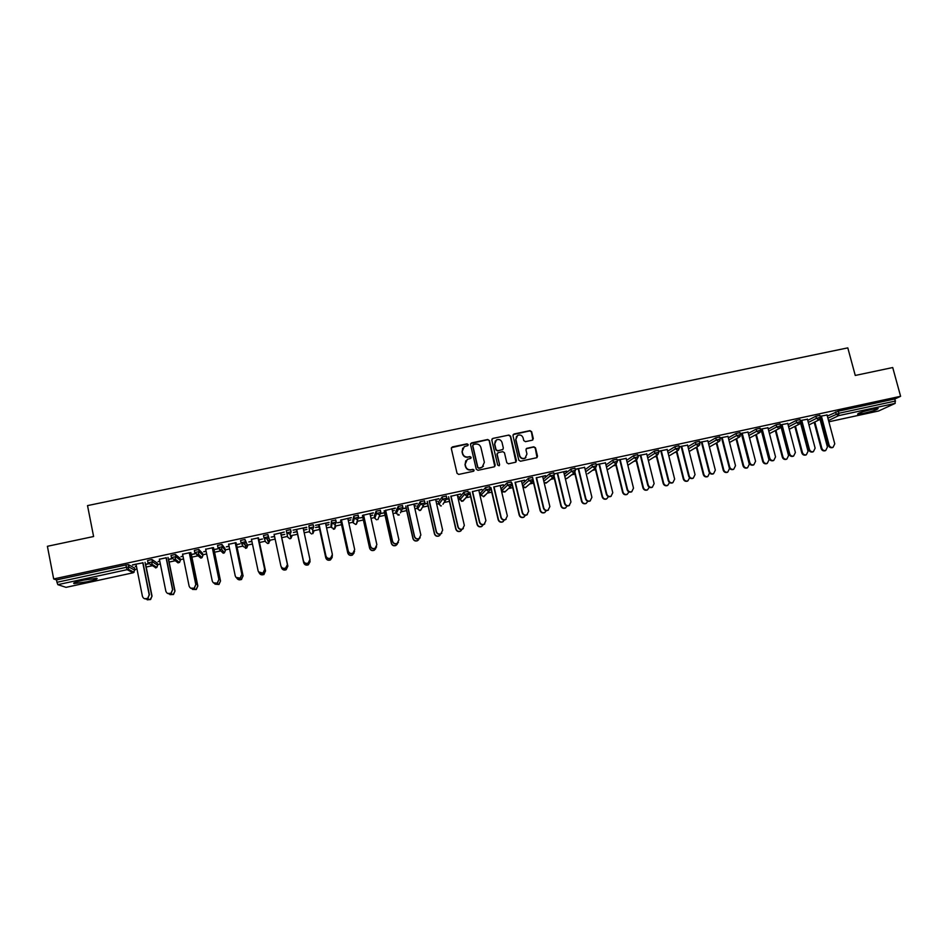 <?xml version="1.0" encoding="UTF-8"?>
<svg xmlns="http://www.w3.org/2000/svg" width="948" height="948" viewBox="0 0 948 948"><rect width="100%" height="100%" fill="white"/><g stroke="black" fill="none" stroke-linecap="round" stroke-linejoin="round"><path stroke-width="1.42" d="M468.194 444.6L467.009 443.842L452.386 446.911L451.319 448.57L457.043 473.325L458.749 474.415L473.396 471.286L474.13 470.113L472.945 469.355L471.049 469.758C468.324 470.066 466.511 468.904 465.622 466.298L465.148 464.236L467.317 459.353L470.682 458.405L471.156 457.339L469.971 456.592L468.087 456.983C465.35 457.28 463.548 456.13 462.66 453.523L462.186 451.473L464.271 446.65L467.731 445.655L468.194 444.6M467.957 445.477L466.843 444.091L451.414 447.669M473.858 471.038L472.779 469.58L471.049 469.758M470.907 458.24L469.805 456.817L468.087 456.983M872.267 409.275C862.36 411.669 857.49 413.328 857.656 414.24L863.51 413.375C873.333 411.005 878.204 409.358 878.109 408.422L872.267 409.275M83.388 580.152C75.425 581.989 72.356 583.139 74.181 583.589L87.465 581.716C95.357 579.903 98.414 578.754 96.637 578.292L83.388 580.152M532.266 440.204L533.297 438.569L531.65 431.707L529.979 430.641L514.006 433.994L512.975 435.63L518.793 460.159L520.476 461.238L536.793 457.706L537.504 456.166L535.513 447.871L533.842 446.792L526.661 448.368L525.974 449.897L526.958 454.009L525.074 458.121C522.502 458.974 520.701 458.121 519.694 455.561L515.866 439.422L517.644 435.381C520.239 434.445 522.064 435.286 523.118 437.893L523.758 440.571L525.429 441.649L532.266 440.204M53.681 578.955L47.4 546.297L93.603 536.521L87.524 505.604L847.796 347.869L855.262 375.455L892.72 367.54L900.6 396.3L53.681 578.955L56.513 579.927L56.963 582.297L126.38 567.295L125.906 564.949L56.513 579.927M489.417 440.583L487.722 439.505L471.571 442.894L470.516 444.541L476.275 469.224L477.97 470.303L494.145 466.854L495.2 465.195L489.417 440.583L487.545 439.754L470.635 443.593M492.841 438.426L508.91 435.061L510.593 436.139L516.411 460.669L515.7 462.209L508.495 463.797L506.801 462.719L504.454 452.741L502.76 451.663L498.198 452.623L497.155 454.282L499.596 464.686L499.11 465.764L497.688 465.089L491.799 440.073L492.841 438.426L508.91 435.061M66.005 587.345L133.076 572.793L66.052 587.357L57.84 584.667L56.963 582.297M900.6 396.3L894.971 398.93L895.185 403.386L878.606 410.982M825.364 450.644L825.056 450.774C823.196 451.177 821.904 450.442 821.169 448.57L814.178 422.298M801.89 424.965L801.119 425.131M782.491 429.171L781.673 429.349M755.817 434.942L755.023 435.12M736.158 439.208L735.079 439.445M716.38 443.498L715.041 443.783M696.507 447.8L694.896 448.155M676.528 452.125L674.632 452.54M656.431 456.486L654.262 456.948M636.238 460.858L633.785 461.392M615.927 465.255L613.19 465.847M595.51 469.687L592.488 470.338M574.974 474.13L571.668 474.853M554.331 478.61L550.741 479.38M533.582 483.101L529.695 483.942M512.714 487.627L508.531 488.528M491.728 492.166L487.26 493.138M480.849 494.524L479.866 494.738M470.635 496.74L465.859 497.771M459.839 499.075L458.334 499.406M449.411 501.338L444.351 502.44M438.723 503.661L436.684 504.099M428.081 505.959L422.713 507.121M417.476 508.258L414.916 508.815M406.633 510.605L400.968 511.837M396.122 512.892L393.029 513.555M385.054 515.285L379.093 516.577M374.65 517.537L371 518.331M363.357 519.99L357.1 521.341M353.059 522.218L348.864 523.13M341.553 524.706L334.988 526.128M331.338 526.922L326.586 527.953M319.606 529.47L312.757 530.951M309.498 531.65L304.19 532.812M297.553 534.245L290.396 535.798M287.54 536.414L281.769 537.658M275.145 539.104L269.718 540.277M269.623 540.301L267.62 540.727M265.345 541.225L259.503 542.493M252.441 544.022L247.535 545.076M247.333 545.124L245.461 545.527M243.032 546.06L237.095 547.34M229.617 548.963L225.221 549.911M220.588 550.918L214.568 552.222M206.664 553.94L202.789 554.781M198.013 555.812L191.911 557.14M183.568 558.941L180.227 559.664M175.309 560.73L169.123 562.069M160.342 563.977L157.534 564.581M152.474 565.683L146.205 567.034M136.974 569.037L134.711 569.523M135.327 566.489L136.417 566.252M132.459 564.854L142.781 562.839M148.374 563.669L145.435 564.309M135.363 566.691L136.465 566.454M145.684 564.463L148.516 563.847M132.495 565.055L136.026 564.297M807.755 420.367L815.896 416.231L819.807 415.343M802.055 425.605L801.818 423.389M821.217 421.445L820.695 419.49L821.406 419.028M827.355 416.077L838.293 411.171L838.861 413.269L895.54 401.016M894.971 398.93L838.293 411.171M125.906 564.949L128.513 564.641L134.403 567.971M800.539 422.784L801.605 422.559M801.558 422.381L800.586 422.595M807.459 419.229L800.254 420.592M800.302 420.77L801.783 420.45M768.259 429.029L776.163 424.811L780.086 423.934M767.927 427.773L760.32 429.219M760.367 429.408L762.192 429.006M728.337 437.81L736.004 433.485L739.95 432.608M727.969 436.4L719.959 437.94M720.006 438.13L722.175 437.656M687.975 446.709L695.405 442.242L699.363 441.377M687.573 445.133L679.147 446.757M679.195 446.946L681.719 446.401M647.188 455.751L654.357 451.106L658.339 450.241M646.737 453.95L637.897 455.668M637.933 455.858L640.812 455.23M605.962 464.958L612.858 460.064L616.852 459.211M605.452 462.873L596.174 464.674M596.221 464.864L599.456 464.165M564.297 474.332L570.886 469.13L574.915 468.276M554.035 473.917L566.643 471.061M554.047 473.976L557.649 473.206M563.705 471.891L566.691 471.251M522.194 483.954L528.451 478.29L532.503 477.436M512.406 484.926L511.73 485.068M515.368 482.342L524.528 480.162M521.495 481.015L524.576 480.352M480.506 493.067L485.53 487.556L489.63 486.715M468.561 494.607L470.054 494.287M470.267 494.038L468.608 494.406M472.625 491.574L481.94 489.358M478.811 490.235L481.987 489.547M440.37 505.853L441.341 505.9L438.865 504.289L438.367 502.12L442.135 496.93L446.259 496.112M436.127 501.622L437.265 501.184L436.08 501.433M424.941 504.04L427.512 503.483M427.666 503.258L424.988 503.838M429.385 500.911L438.877 498.66M435.653 499.56L438.924 498.849M395.79 511.375L398.231 506.41L402.414 505.616M392.46 511.067L394.297 510.474L392.425 510.877M384.592 512.572L381.025 513.543L384.497 512.797M385.658 510.368L395.316 508.069M391.998 508.993L395.363 508.27M355.725 524.481L353.201 522.858L352.715 520.665L353.829 515.985L358.06 515.285M348.307 520.618L350.843 519.871L348.272 520.428M341.031 521.993L337.512 522.763L340.996 522.206M341.434 519.919L351.27 517.584M347.845 518.532L351.317 517.786M311.56 533.961L309.641 532.302L308.918 525.69L313.136 524.694L313.278 525.346M303.644 530.288L306.903 529.375L303.609 530.098M310.115 561.643L308.349 564.818C306.074 565.612 304.509 564.889 303.668 562.662L296.961 531.532L293.453 532.492L297.008 531.721M310.008 559.984L308.219 563.195C305.896 564.001 304.32 563.278 303.467 561.015L296.7 529.588L293.062 530.157L306.714 527.207M303.194 528.178L306.761 527.408M263.971 537.789L267.348 539.175L268.237 536.793L263.971 537.789L263.485 535.501L267.869 534.554L269.86 540.929L267.869 534.554M258.958 539.957L262.466 538.997L258.875 539.768M251.872 541.284L248.838 541.936L251.907 541.474M251.457 539.353L258.022 537.943M217.993 547.731L220.671 549.413L221.477 549.07L222.318 546.735L217.993 547.731L217.519 545.42L221.962 544.46L224.889 548.335L225.363 550.575L222.436 546.771L221.962 544.46M214.035 549.674L217.661 548.892L213.893 549.496M206.095 551.191L203.725 551.7L206.131 551.38M205.692 549.248L212.328 547.814M171.481 557.744L171.019 555.457L175.38 554.462L179.907 558.111M159.785 561.204L158.115 561.56L159.821 561.406M168.602 559.498L171.979 558.775M171.837 558.597L168.388 559.344M159.382 559.249L166.101 557.803M148.018 562.804L147.556 560.529L151.953 559.521L157.226 563.029M182.608 554.236L189.28 552.791M191.377 554.568L195.027 553.786L191.2 554.402M183 556.18L180.985 556.618L183.047 556.381M194.802 552.708L194.34 550.421L198.807 549.461L202.457 553.194L202.919 555.433L199.281 551.772L198.807 549.461M228.646 544.282L235.234 542.86M236.562 544.792L240.057 543.844L236.443 544.614M229.049 546.226L226.347 546.806L229.084 546.415M241.053 542.742L244.477 544.105L245.342 541.746L241.053 542.742L240.567 540.443L244.987 539.495L247.665 545.74L244.987 539.495M245.177 544.176L244.584 544.294M274.15 534.459L284.246 532.065L280.667 533.049L287.422 564.546L285.704 568.148C283.535 568.978 281.947 568.362 280.975 566.288M281.236 535.134L284.791 534.364L281.189 534.945L287.86 566.146L286.178 569.701C284.044 570.518 282.48 569.902 281.52 567.864M274.565 536.378L271.187 537.101L274.6 536.568M289.65 538.725L287.682 537.066L286.272 530.572L290.633 529.636L291.119 531.923L290.088 534.257L291.119 531.923M332.404 555.682L330.603 558.265C328.316 559.036 326.752 558.301 325.911 556.061L319.097 524.742L315.506 525.311L329.063 522.384M325.579 523.343L329.098 522.585M326.041 525.441L328.932 524.611L326.005 525.251M319.061 526.744L315.53 527.515L319.061 526.946M331.006 525.382L331.445 520.819L335.711 520.215M363.617 515.131L373.358 512.809M369.981 513.745L373.405 513.01M370.455 515.831L372.623 515.167L370.407 515.641M362.871 517.276L359.375 518.023L362.811 517.49M376.534 519.8L374.792 518.177L374.306 515.985L376.095 511.185L380.302 510.427M407.581 505.628L417.156 503.352M413.885 504.265L417.203 503.542M414.359 506.339L415.84 505.817L414.312 506.149M402.947 508.803L406.064 508.128M406.194 507.903L402.995 508.59M417.144 506.765L420.248 501.646L424.396 500.84M451.058 496.231L460.467 493.991M457.291 494.88L460.515 494.192M457.766 496.942L458.571 496.574L457.73 496.752M446.816 499.312L448.842 498.873M449.032 498.636L446.864 499.098M459.507 497.605L463.892 492.225L468.004 491.396M494.05 486.94L503.293 484.748M500.212 485.613L503.341 484.938M490.175 489.926L491.159 489.725M491.396 489.476L490.223 489.725M501.397 488.552L507.05 482.911L511.126 482.07M536.568 477.756L545.645 475.6M542.659 476.441L545.692 475.789M543.299 479.107L549.721 473.692L553.774 472.839M584.643 467.376L575.235 469.201M575.199 469.414L578.612 468.668M585.189 469.616L591.931 464.591L595.948 463.726M626.154 458.405L617.089 460.159M617.136 460.349L620.193 459.685M626.628 460.337L633.667 455.573L637.66 454.708M667.214 449.53L658.576 451.201M658.623 451.39L661.325 450.81M667.641 451.212L674.94 446.662L678.91 445.797M707.824 440.761L699.612 442.337M699.66 442.526L701.994 442.017M708.203 442.242L715.764 437.846L719.71 436.981M748.008 432.075L740.198 433.568M740.246 433.757L742.237 433.319M748.351 433.402L756.137 429.136L760.071 428.259M787.752 423.483L780.346 424.894M780.394 425.071L782.041 424.716M781.057 427.003L781.875 426.825M781.827 426.647L781.01 426.825M788.061 424.68L796.083 420.509L800.005 419.62M827.071 414.987L820.056 416.314M820.103 416.492L821.418 416.208M820.34 418.506L821.217 418.317M821.169 418.139L820.387 418.305M462.707 448.167L462.186 451.473M467.921 457.22C465.184 457.517 463.382 456.367 462.494 453.76L462.02 451.71M465.764 460.775L465.148 464.236M470.883 469.983C468.158 470.279 466.345 469.13 465.456 466.523L464.982 464.461M494.797 466.523L489.227 440.832M473.526 444.482L472.791 445.643L477.839 467.305L479.024 468.063L482.153 467.234L484.381 462.316L480.92 447.527C480.044 444.932 478.23 443.771 475.517 444.067L473.526 444.482M472.862 445.003L472.791 445.643M483.421 466.226L480.837 467.862L478.847 468.288L477.662 467.53L472.614 445.892M515.949 462.043L510.38 436.388L508.697 435.31M497.333 453.215L496.953 454.519L499.596 464.686M499.276 465.658L499.395 464.911M502.013 442.408C500.959 439.777 499.11 438.936 496.479 439.908L494.714 443.937L496.053 449.636L497.747 450.715L502.677 449.613L503.352 448.096L502.013 442.408M495.283 440.974L494.714 443.937M502.961 449.411L497.546 450.952L495.863 449.873L494.524 444.185M492.652 438.675L491.953 439.066M516.518 436.329L515.866 439.422M525.903 457.552L524.848 458.358C522.277 459.211 520.476 458.358 519.468 455.787L515.641 439.671M537.006 457.576L535.276 448.108L533.606 447.041L526.199 448.76M532.847 439.931L531.425 431.968L529.754 430.902L513.141 434.587M145.968 599.041L150.341 599.42L152.036 596.091L150.59 599.527L147.189 599.823M151.798 595.984L145.044 562.354M152.036 596.091L145.637 564.261M135.991 564.096L142.425 596.316C143.421 598.816 145.186 599.48 147.722 598.307L149.192 594.823L147.971 598.413L144.523 598.721M142.994 562.792L149.44 594.929M142.745 562.638L149.192 594.823M168.922 593.863L173.283 594.384L175.001 591.031L173.496 594.491L169.965 594.633M174.799 590.912L167.986 557.388M175.001 591.031L168.554 559.308M191.686 588.649L196.106 589.372L197.836 585.994L196.283 589.49L192.562 589.419M197.658 585.876L190.809 552.459M197.836 585.994L191.342 554.379M214.295 583.387L218.798 584.383L220.529 580.994L218.941 584.501L214.995 584.158M220.398 580.863L213.49 547.565M220.529 580.994L213.999 549.473M236.739 578.043C237.853 579.809 239.394 580.271 241.373 579.418L242.996 575.874L241.479 579.548L237.273 578.825M242.996 575.874L236.04 542.683M243.103 576.017L236.526 544.602M259.065 572.592C260.025 574.701 261.612 575.329 263.817 574.476L265.476 570.921L263.888 574.606L259.432 573.386M265.476 570.921L258.472 537.848M265.547 571.063L258.923 539.756M159.347 559.047L165.841 591.161C166.801 593.614 168.531 594.301 171.031 593.199L172.56 589.68L171.244 593.318L167.654 593.448M166.279 557.768L172.773 589.798M166.054 557.602L172.56 589.68M182.561 554.035L189.102 586.03C190.038 588.447 191.745 589.146 194.21 588.115L195.798 584.561L194.387 588.234L190.619 588.163M189.422 552.767L195.975 584.691M189.233 552.589L195.798 584.561M205.645 549.046L212.245 580.934C213.158 583.316 214.829 584.027 217.27 583.044L218.893 579.477L217.412 583.174L213.407 582.819M212.435 547.79L219.035 579.607M212.281 547.612L218.893 579.477M228.598 544.081L235.234 575.874C236.135 578.221 237.782 578.932 240.188 578.007L241.847 574.417L240.306 578.138L236.028 577.403M235.317 542.849L241.953 574.559M235.199 542.659L241.847 574.417M251.421 539.151L258.105 570.838C258.982 573.161 260.617 573.872 262.987 572.995L264.682 569.393L263.07 573.137L258.531 571.893M258.069 537.931L264.753 569.535M257.974 537.741L264.682 569.393M281.307 566.999L281.39 567.414C282.243 569.677 283.831 570.388 286.142 569.558L287.825 566.003L280.774 533.025M274.102 534.257L280.845 565.826C281.71 568.125 283.31 568.847 285.668 568.006L287.422 564.546M280.632 532.847L287.374 564.392M296.57 529.612L303.644 562.508C304.486 564.747 306.05 565.458 308.337 564.664L309.984 560.789M303.467 561.015L303.443 560.849C304.296 563.124 305.884 563.847 308.207 563.041L309.937 559.427L303.147 527.977M303.443 560.849L296.665 529.387M332.179 557.412L330.402 559.96C328.138 560.718 326.598 559.995 325.768 557.791L325.78 557.625C326.61 559.841 328.162 560.564 330.425 559.806L332.191 556.547M318.647 524.837L325.78 557.625M319.026 526.756L325.768 557.791M325.911 556.061L325.922 555.907C326.764 558.147 328.328 558.882 330.627 558.111L332.381 554.485L325.543 523.142M325.922 555.907L319.097 524.54M354.007 553.122L352.324 555.125C350.096 555.848 348.568 555.125 347.75 552.945L347.786 552.779C348.615 554.959 350.144 555.694 352.383 554.959L354.185 552.198M340.616 520.096L347.786 552.779M340.96 522.016L347.75 552.945M354.576 551.333L352.869 553.359C350.606 554.106 349.054 553.371 348.224 551.155L348.26 550.978C349.101 553.205 350.653 553.94 352.917 553.194L354.682 549.567L347.809 518.331M348.224 551.155L341.363 519.931M348.26 550.978L341.399 519.717M375.681 548.738L374.14 550.314C371.924 551.013 370.407 550.29 369.601 548.122L369.673 547.956C370.49 550.124 371.995 550.847 374.211 550.148L376.001 547.754M362.456 515.38L369.673 547.956M362.764 517.3L369.601 548.122M376.581 546.878L375.005 548.489C372.765 549.2 371.225 548.465 370.407 546.261L370.478 546.084C371.308 548.288 372.837 549.034 375.088 548.311L376.866 544.685L369.945 513.555M370.407 546.261L363.499 515.155M370.478 546.084L363.57 514.93M397.212 544.271L395.826 545.527C393.633 546.214 392.14 545.479 391.334 543.334L391.441 543.157C392.235 545.301 393.74 546.036 395.932 545.349L397.698 543.121M384.165 510.688L391.441 543.157M384.45 512.607L391.334 543.334M398.433 542.363L397.022 543.631C394.795 544.33 393.278 543.583 392.46 541.403L392.579 541.225C393.384 543.405 394.913 544.152 397.141 543.453L398.918 539.827L391.951 508.792M392.46 541.403L385.516 510.391M392.579 541.225L385.623 510.166M418.637 539.756L417.393 540.775C415.224 541.427 413.743 540.692 412.937 538.571L413.079 538.381C413.873 540.514 415.354 541.249 417.535 540.585L419.277 538.523M405.768 506.019L413.079 538.381M406.028 507.938L412.937 538.571M420.177 537.777L418.921 538.808C416.717 539.483 415.212 538.737 414.406 536.58L414.537 536.39C415.354 538.547 416.859 539.293 419.063 538.618L420.853 534.992L413.838 504.063M414.406 536.58L407.415 505.663M414.537 536.39L407.545 505.426M439.955 535.193L438.841 536.035C436.696 536.675 435.227 535.94 434.433 533.831L434.599 533.641C435.393 535.75 436.862 536.485 439.007 535.845L440.69 534.008C438.509 534.66 437.016 533.914 436.21 531.769L429.183 500.959M427.24 501.374L434.599 533.641M427.477 503.293L434.433 533.831M436.21 531.769L436.376 531.579C437.182 533.712 438.675 534.471 440.867 533.819L442.657 530.193L435.606 499.371M441.815 533.155L440.867 533.819M436.376 531.579L429.337 500.722M461.178 530.631L460.171 531.33C458.05 531.947 456.592 531.212 455.798 529.114L456 528.925C456.782 531.022 458.24 531.757 460.373 531.141L462.043 529.351M448.594 496.764L456 528.925M448.807 498.684L455.798 529.114M463.359 528.522L462.34 529.233C460.171 529.861 458.702 529.114 457.896 526.993L458.097 526.792C458.903 528.913 460.384 529.671 462.541 529.043L464.342 525.417L457.244 494.69M457.896 526.993L450.833 496.278M458.097 526.792L451.023 496.041M482.295 526.045L481.394 526.65C479.285 527.254 477.839 526.507 477.057 524.434L477.282 524.232C478.053 526.306 479.51 527.052 481.62 526.448L483.29 524.682M469.841 492.178L477.282 524.232M470.018 494.098L477.057 524.434M484.784 523.877L483.871 524.493C481.726 525.097 480.257 524.351 479.463 522.241L479.7 522.04C480.494 524.149 481.963 524.896 484.108 524.291L485.909 520.665L478.776 490.045M479.463 522.241L472.353 491.633M479.7 522.04L472.578 491.384M503.317 521.471L502.487 521.993C500.402 522.573 498.968 521.838 498.186 519.777L498.447 519.563C499.217 521.625 500.651 522.372 502.748 521.791L504.431 520.002M490.957 487.616L498.447 519.563M491.111 489.535L498.186 519.777M506.125 519.231L505.284 519.765C503.151 520.357 501.705 519.611 500.911 517.525L501.172 517.3C501.966 519.397 503.412 520.156 505.545 519.563L507.346 515.949L500.177 485.423M500.911 517.525L493.766 487.011M501.172 517.3L494.015 486.751M524.244 516.897L523.474 517.359C521.4 517.928 519.978 517.181 519.208 515.143L519.492 514.93C520.262 516.98 521.684 517.715 523.758 517.146L525.465 515.321M511.967 483.077L519.492 514.93M512.098 484.997L519.208 515.143M527.349 514.598L526.567 515.072C524.469 515.653 523.023 514.894 522.241 512.821L522.526 512.607C523.308 514.681 524.754 515.439 526.863 514.859L528.664 511.256L521.447 480.826M522.241 512.821L515.048 482.402M522.526 512.607L515.321 482.141M545.053 512.335L544.353 512.75C542.292 513.306 540.881 512.56 540.111 510.534L540.419 510.308C541.19 512.347 542.6 513.093 544.662 512.536L546.392 510.64M533.096 479.581L540.419 510.308M533.025 480.766L540.111 510.534M548.465 509.977L547.743 510.403C545.657 510.96 544.223 510.214 543.453 508.152L543.761 507.927C544.543 509.988 545.977 510.747 548.074 510.178L549.864 506.576L542.611 476.252M543.453 508.152L536.212 477.828M543.761 507.927L536.521 477.567M565.778 507.796L565.115 508.175C563.065 508.709 561.666 507.962 560.908 505.948L561.24 505.722C561.998 507.749 563.408 508.484 565.446 507.95L567.2 505.959M554.201 476.394L561.24 505.722M553.916 476.844L560.908 505.948M569.487 505.379L568.812 505.758C566.738 506.303 565.316 505.557 564.534 503.507L564.889 503.269C565.66 505.331 567.082 506.078 569.156 505.533L570.957 501.942L563.657 471.701M564.534 503.507L557.27 473.289M564.889 503.269L557.602 473.016M586.385 503.269L585.757 503.613C583.731 504.135 582.333 503.4 581.574 501.385L581.942 501.16C582.7 503.163 584.098 503.909 586.125 503.388L587.902 501.279M574.974 472.365L581.942 501.16M574.618 472.649L581.574 501.385M590.391 500.793L589.751 501.137C587.701 501.67 586.279 500.923 585.509 498.885L585.888 498.648C586.658 500.686 588.068 501.445 590.13 500.911L591.919 497.321L584.596 467.186M585.509 498.885L578.209 468.762M585.888 498.648L578.564 468.478M606.684 498.849L606.293 499.075C604.279 499.596 602.904 498.849 602.146 496.859L602.537 496.622C603.295 498.612 604.67 499.359 606.684 498.849L608.498 496.61M595.581 468.146L602.537 496.622M595.19 468.383L602.146 496.859M611.187 496.219L610.583 496.551C608.545 497.072 607.135 496.314 606.365 494.287L606.767 494.05C607.538 496.077 608.948 496.823 610.986 496.314L612.775 492.723L605.405 462.683M606.365 494.287L599.018 464.259M606.767 494.05L599.409 463.975M627.292 494.264L626.711 494.572C624.72 495.069 623.346 494.335 622.599 492.344L623.014 492.107C623.76 494.086 625.147 494.832 627.138 494.335L628.974 491.929M616.058 463.88L623.014 492.107M615.655 464.153L622.599 492.344M631.878 491.668L631.297 491.976C629.271 492.486 627.872 491.739 627.114 489.725L627.54 489.476C628.311 491.491 629.697 492.237 631.724 491.728L633.513 488.161L626.107 458.216M627.114 489.725L619.731 459.792M627.54 489.476L620.146 459.496M647.579 489.796L647.034 490.08C645.055 490.578 643.692 489.832 642.934 487.865L643.384 487.616C644.13 489.583 645.493 490.329 647.484 489.843L649.321 487.248M636.44 459.65L643.384 487.616M636.001 459.934L642.934 487.865M652.449 487.142L651.892 487.438C649.89 487.936 648.503 487.177 647.745 485.186L648.195 484.926C648.965 486.928 650.352 487.675 652.354 487.189L654.132 483.622L646.69 453.76M647.745 485.186L640.327 455.336M648.195 484.926L640.765 455.04M667.771 485.352L667.238 485.625C665.271 486.099 663.92 485.364 663.173 483.397L663.636 483.148C664.382 485.115 665.745 485.85 667.712 485.376L669.549 482.544M656.703 455.419L663.636 483.148M656.241 455.704L663.173 483.397M672.381 482.911L672.381 482.911C670.39 483.397 669.015 482.651 668.257 480.66L668.743 480.399C669.501 482.39 670.876 483.148 672.879 482.662L674.644 479.096L667.167 449.34M668.257 480.66L660.803 450.916M668.743 480.399L661.277 450.62M687.336 481.181L687.336 481.181C685.38 481.655 684.041 480.909 683.295 478.965L683.781 478.704C684.527 480.66 685.878 481.394 687.833 480.932L689.646 477.804M676.848 451.189L683.781 478.704M676.362 451.485L683.295 478.965M692.763 478.42L692.763 478.42C690.784 478.894 689.421 478.148 688.663 476.169L689.172 475.908C689.931 477.887 691.293 478.633 693.272 478.159L695.038 474.604L687.525 444.944M688.663 476.169L681.174 446.52M689.172 475.908L681.671 446.212M707.812 476.524L707.327 476.773C705.383 477.235 704.044 476.489 703.309 474.557L703.831 474.284C704.565 476.228 705.916 476.974 707.848 476.512L709.566 472.934M696.887 446.982L703.831 474.284M696.377 447.278L703.309 474.557M713.026 473.953L713.571 473.68L713.026 473.953C711.071 474.415 709.708 473.668 708.95 471.701L709.483 471.429C710.242 473.396 711.604 474.142 713.571 473.68L715.325 470.137L707.777 440.571M708.95 471.701L701.425 442.135M709.483 471.429L701.947 441.827M727.661 472.163L727.211 472.377C725.291 472.827 723.952 472.092 723.217 470.161L723.762 469.9C724.497 471.831 725.836 472.566 727.756 472.116L729.486 468.632L729.154 467.34M716.818 442.775L723.762 469.9M716.285 443.083L723.217 470.161M733.645 469.284L733.183 469.497C731.24 469.959 729.889 469.213 729.13 467.257L729.699 466.973C730.446 468.94 731.809 469.687 733.752 469.224L735.506 465.693L727.922 436.222M729.13 467.257L721.57 437.786M729.699 466.973L722.127 437.466M747.403 467.814L746.988 468.016C745.081 468.454 743.753 467.719 743.019 465.8L743.587 465.527C744.322 467.447 745.649 468.182 747.569 467.743L749.287 464.271L741.336 433.52M736.632 438.58L743.587 465.527M736.075 438.9L743.019 465.8M753.66 464.876L753.233 465.077C751.302 465.527 749.963 464.781 749.204 462.837L749.797 462.553C750.543 464.496 751.894 465.243 753.826 464.804L755.568 461.273L747.96 431.885M749.204 462.837L741.609 433.461M749.797 462.553L742.189 433.129M767.05 463.489L766.659 463.667C764.763 464.105 763.448 463.359 762.713 461.451L763.306 461.178C764.041 463.086 765.368 463.821 767.264 463.394L768.97 459.922L760.995 429.266M756.35 434.409L763.306 461.178M755.757 434.717L762.713 461.451M773.568 460.503L773.177 460.681C771.257 461.119 769.918 460.373 769.172 458.429L769.788 458.145C770.534 460.088 771.873 460.835 773.793 460.396L775.535 456.877L767.88 427.584M769.172 458.429L761.54 429.148M769.788 458.145L762.145 428.828M786.591 459.188L786.236 459.342C784.351 459.768 783.036 459.033 782.301 457.137L782.918 456.853C783.664 458.749 784.968 459.496 786.852 459.069L788.558 455.609L780.536 425.048M775.95 430.25L782.918 456.853M775.346 430.57L782.301 457.137M793.369 456.142L793.014 456.308C791.106 456.735 789.779 455.988 789.032 454.056L789.672 453.772C790.419 455.692 791.746 456.45 793.654 456.012L795.384 452.516L787.705 423.306M789.032 454.056L781.365 424.87M789.672 453.772L781.993 424.538M806.025 454.898L805.693 455.052C803.821 455.467 802.518 454.732 801.783 452.836L802.435 452.551C803.169 454.448 804.473 455.182 806.345 454.756L808.04 451.319L800.515 422.844M795.455 426.102L802.435 452.551M794.827 426.422L801.783 452.836M813.076 451.805L812.744 451.947C810.848 452.374 809.521 451.627 808.774 449.708L809.438 449.411C810.185 451.331 811.512 452.078 813.408 451.651L815.126 448.167L807.412 419.04M808.774 449.708L801.084 420.604M809.438 449.411L801.735 420.272M814.853 421.967L821.845 448.274C822.58 450.158 823.871 450.893 825.732 450.478L827.426 447.041L820.008 419.17M832.676 447.492L832.368 447.622C830.484 448.037 829.168 447.29 828.422 445.382L829.109 445.086C829.856 446.994 831.171 447.74 833.055 447.326L834.761 443.842L827.011 414.809M828.422 445.382L820.695 416.373M829.109 445.086L821.371 416.03M133.123 572.782L127.139 569.665L57.84 584.667M128.513 564.641L128.975 566.975L128.17 569.167L128.857 566.951L126.38 567.295L127.139 569.665L128.17 569.167L134.071 572.308L133.099 572.793L134.841 570.186L134.391 567.923M895.185 403.386L838.577 415.651L828.54 420.533M828.872 421.777L878.796 410.946M827.912 418.151L838.861 413.269L838.577 415.651L836.16 414.086L835.591 411.977M128.395 564.605L128.857 566.951L134.853 570.246M155.46 567.888L156.847 567.402L155.91 567.84L148.03 562.863L152.545 561.88L157.664 565.245L157.214 562.982M152.083 559.545L152.545 561.88L151.692 564.107L152.427 561.856L151.953 559.521M178.153 562.958L173.757 559.533M175.51 554.485L175.984 556.808L180.357 560.327L179.907 558.076M200.703 558.064L196.592 554.45M223.136 553.182L219.249 549.271M245.437 548.335L246.717 547.98L243.387 546.664L241.776 543.951M267.609 543.524L265.594 541.853L264.243 538.476M309.641 532.302L308.918 525.69M313.255 524.754L313.752 527.029L312.71 529.375L313.752 527.029M330.994 525.37L331.48 527.562L331.942 523.095L331.445 520.819M335.758 519.895L336.244 522.147L335.189 524.517L336.256 522.158M353.201 522.881L354.327 518.26L353.829 515.985M358.119 515.06L358.617 517.3L357.55 519.694L358.628 517.324M374.804 518.212L376.605 513.437L376.095 511.185M380.361 510.261L380.859 512.489L379.781 514.883L380.871 512.513M395.778 511.339L396.264 513.52L398.741 508.649L398.231 506.41M402.473 505.485L402.912 507.867M417.132 506.718L417.63 508.898L420.758 503.898L420.248 501.646M424.467 500.745L424.965 502.938M419.217 510.486L420.651 510.308L424.87 502.914L420.758 503.898L423.341 505.533L424.905 503.08M438.877 504.336L442.645 499.158L442.135 496.93M446.33 496.017L446.828 498.198M442.953 504.277L446.733 498.174L442.645 499.158L445.216 500.805L446.769 498.34M459.496 497.546L459.993 499.714L464.413 494.453L463.892 492.225M468.063 491.325L468.561 493.493M460.005 499.774L462.956 501.137L467.459 495.923L468.49 493.47L464.413 494.453L466.973 496.088L468.525 493.624M480.494 493.007L480.991 495.152L486.051 489.772L485.53 487.556M489.678 486.656L490.187 488.812M481.015 495.223L483.93 496.586L489.085 491.254L490.116 488.789L486.051 489.772L488.611 491.408L490.14 488.931M501.385 488.481L501.895 490.626L507.571 485.127L507.05 482.911M511.173 482.022L511.683 484.155M501.907 490.697L504.798 492.059L510.569 486.597L511.624 484.144L507.571 485.127L510.131 486.751L511.647 484.274M522.704 486.099L528.972 480.494L528.451 478.29M532.551 477.401L533.06 479.522M522.798 486.502L525.559 487.556L531.947 481.975L533.001 479.522L528.972 480.494L531.52 482.117L533.037 479.641M543.808 481.252L550.255 475.896L549.721 473.692M546.972 482.461L544.211 482.911L546.202 483.077L553.205 477.377L554.272 474.912L550.255 475.896L552.791 477.519L554.296 475.043M564.807 476.477L571.419 471.322L570.886 469.13M567.437 478.088L565.364 478.74L566.738 478.621L574.346 472.803L575.424 470.338L571.419 471.322L573.943 472.934L575.448 470.457M585.698 471.749L592.464 466.772L591.931 464.591M596.493 465.895L595.368 468.253L596.493 465.895M606.483 467.08L613.392 462.245L612.858 460.064M617.397 461.38L616.271 463.726L617.397 461.38M627.149 462.458L634.2 457.742L633.667 455.573M647.721 457.872L654.902 453.274L654.357 451.106M668.174 453.334L675.486 448.819L674.94 446.662M688.509 448.819L695.951 444.399L695.405 442.242M708.749 444.351L716.309 439.991L715.764 437.846M728.87 439.908L736.56 435.618L736.004 433.485M748.896 435.499L756.694 431.257L756.137 429.136M768.804 431.115L776.72 426.932L776.163 424.811M788.606 426.766L796.64 422.63L796.083 420.509M801.605 423.495L802.364 425.439M808.312 422.441L816.453 418.341L815.896 416.231M820.79 419.336L821.335 421.386L821.952 421.078M157.676 565.292L156.847 567.402L151.692 564.107L150.732 564.558M173.496 557.104L171.481 557.791L174.183 559.474L175.084 559.071L175.984 556.808L173.496 557.104M180.369 560.363L179.492 562.508L175.084 559.071L175.854 556.784L175.38 554.462M196.84 552.056L194.814 552.743L197.492 554.438L198.345 554.059L199.281 551.772L196.84 552.056M202.931 555.457L202.031 557.649L198.345 554.059L199.151 551.736L198.677 549.425M201.189 558.005L202.031 557.649L201.213 558.016M225.363 550.587L224.427 552.803L221.477 549.07L222.436 546.771L221.832 544.425M223.645 553.134L224.427 552.803L223.657 553.146M244.857 539.448L245.473 541.794L244.477 544.105L246.717 547.98L247.665 545.74M267.751 534.506L268.367 536.841L267.348 539.175L268.877 543.18L268.177 543.477L269.86 540.929M290.503 529.588L291 531.875L286.758 532.859L290.088 534.257L290.918 538.417L291.913 536.141M290.242 538.677L290.918 538.417L290.242 538.689M313.136 524.694L313.622 526.97L309.415 527.965L312.71 529.375L312.828 533.665L313.847 531.39M335.628 519.836L336.125 522.111L331.942 523.095L335.189 524.517L334.632 528.948L335.663 526.661M333.352 529.221L334.632 528.948L331.48 527.562M358 515.001L358.51 517.264L354.327 518.26L357.55 519.694L356.318 524.256L357.36 521.957M380.243 510.202L380.752 512.453L376.605 513.437L379.781 514.883L377.873 519.575M401.004 507.927L398.741 508.649L401.336 510.308L402.983 507.737L401.004 507.927M397.947 515.131L399.321 514.93L396.276 513.555M402.367 505.414L402.876 507.666L400.423 512.856M421.765 508.578L420.118 510.51L417.63 508.934M424.36 500.663L424.977 502.985M446.224 495.946L446.84 498.257M461.38 501.243L462.956 501.137L464.082 499.442M467.968 491.242L468.585 493.553M483.444 496.764L485.044 495.117M489.595 486.573L490.199 488.884M503.009 492.036L505.711 491.206M511.091 481.928L511.695 484.227M523.616 487.438L525.097 487.722L526.389 486.834M532.48 477.306L533.072 479.605M553.739 472.72L554.331 475.007M574.891 468.146L575.472 470.445M595.913 463.608L596.446 465.788L592.464 466.772L595.368 468.253L587.807 473.727M616.828 459.093L617.361 461.273L613.392 462.245L616.271 463.726L608.071 469.379M628.228 465.041L637.068 459.235L638.17 456.77L634.2 457.742L636.7 459.353L638.217 457.043M637.625 454.602L638.194 456.877M657.426 452.492L654.902 453.274L657.391 454.874L658.86 452.409L657.426 452.492M668.85 456.047L678.306 450.312L679.42 447.847L675.486 448.819L677.962 450.419L679.432 447.966M678.875 445.69L679.455 447.954M689.184 451.497L698.759 445.88L699.885 443.415L695.951 444.399L698.427 445.987L699.825 444.766M699.34 441.27L699.908 443.522M709.412 446.982L719.094 441.484L720.231 439.019L716.309 439.991L718.774 441.578L720.065 440.595M719.686 436.874L720.255 439.114M729.533 442.491L739.333 437.099L740.471 434.634L736.56 435.618L739.013 437.194L740.187 436.388M739.926 432.501L740.495 434.741M749.548 438.047L759.455 432.75L760.604 430.285L756.694 431.257L759.147 432.845L760.213 432.17M760.047 428.152L760.628 430.38M769.456 433.639L779.457 428.413L780.619 425.96L776.72 426.932L779.161 428.508L780.145 427.939M780.062 423.827L780.642 426.055M789.269 429.254L799.365 424.111L800.539 421.647L796.64 422.63L799.081 424.194L799.97 423.709M799.97 419.537L800.562 421.741M808.964 424.905L819.155 419.822L820.34 417.369L816.453 418.341L818.882 419.905L819.712 419.49M819.783 415.26L820.364 417.452M822.39 422.713L821.241 421.528L822.414 422.832M821.169 448.57L821.845 448.274M74.039 582.842L74.181 583.589M828.884 421.789L878.689 410.97M648.408 460.645L657.746 454.756L658.848 452.291L658.315 450.134M753.826 464.804L753.233 465.077M766.659 463.667L767.264 463.394M773.793 460.396L773.177 460.681M786.236 459.342L786.852 459.069M793.654 456.012L793.014 456.308M805.693 455.052L806.345 454.756M813.408 451.651L812.744 451.947M825.056 450.774L825.732 450.478M833.055 447.326L832.368 447.622"/></g></svg>
